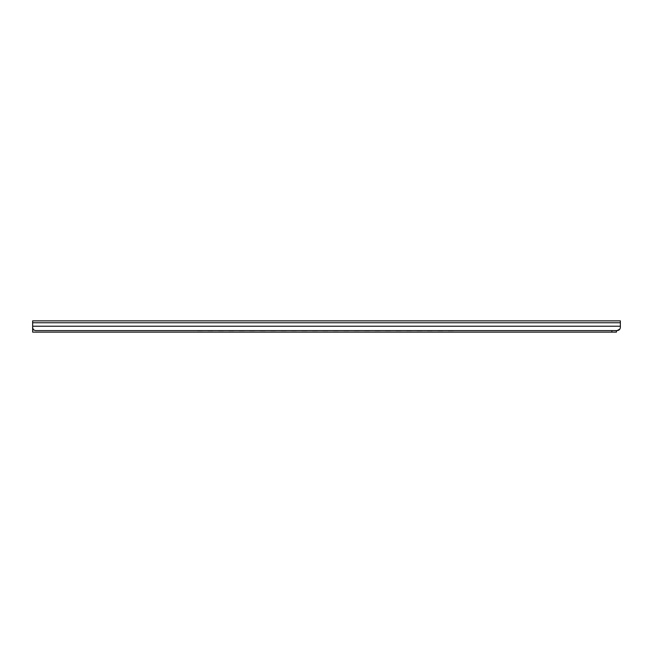 <?xml version="1.0" encoding="UTF-8"?>
<svg xmlns="http://www.w3.org/2000/svg" width="653" height="653" viewBox="0 0 653 653"><rect width="100%" height="100%" fill="white"/><g stroke="black" fill="none" stroke-linecap="round" stroke-linejoin="round"><path stroke-width="0.98" d="M611.861 330.728L611.861 332.132L616.432 332.132L616.432 330.598L617.085 330.598C619.044 330.442 620.13 329.349 620.35 327.333L620.35 320.868L32.65 320.868L32.65 327.333C32.87 329.349 33.956 330.442 35.915 330.598L617.085 330.598L619.819 329.12M620.024 328.753L620.326 327.708M620.35 326.761L620.35 327.333M32.65 326.761L32.65 327.333M453.345 330.598A1.633 1.624 180 0 1 453.019 330.63L453.019 330.655A1.633 1.624 -0 0 0 453.46 330.598M448.007 330.598A1.633 1.624 -0 0 0 448.448 330.655L453.019 330.655M448.448 330.655L453.019 330.63M442.897 330.598A1.633 1.624 180 0 1 442.571 330.63L442.571 330.655A1.633 1.624 -0 0 0 443.012 330.598M437.559 330.598A1.633 1.624 -0 0 0 438 330.655L442.571 330.655M438 330.655L442.571 330.63M432.449 330.598A1.633 1.624 180 0 1 432.123 330.63L432.123 330.655A1.633 1.624 -0 0 0 432.564 330.598M427.111 330.598A1.633 1.624 -0 0 0 427.552 330.655L432.123 330.655M427.552 330.655L432.123 330.63M422.001 330.598A1.633 1.624 180 0 1 421.675 330.63L421.675 330.655A1.633 1.624 -0 0 0 422.116 330.598M416.663 330.598A1.633 1.624 -0 0 0 417.104 330.655L421.675 330.655M417.104 330.655L421.675 330.63M411.553 330.598A1.633 1.624 180 0 1 411.227 330.63L411.227 330.655A1.633 1.624 -0 0 0 411.668 330.598M406.215 330.598A1.633 1.624 -0 0 0 406.656 330.655L411.227 330.655M406.656 330.655L411.227 330.63M401.105 330.598A1.633 1.624 180 0 1 400.779 330.63L400.779 330.655A1.633 1.624 -0 0 0 401.22 330.598M395.767 330.598A1.633 1.624 -0 0 0 396.208 330.655L400.779 330.655M396.208 330.655L400.779 330.63M390.657 330.598A1.633 1.624 180 0 1 390.331 330.63L390.331 330.655A1.633 1.624 -0 0 0 390.772 330.598M385.319 330.598A1.633 1.624 -0 0 0 385.76 330.655L390.331 330.655M385.76 330.655L390.331 330.63M380.209 330.598A1.633 1.624 180 0 1 379.883 330.63L379.883 330.655A1.633 1.624 -0 0 0 380.324 330.598M374.871 330.598A1.633 1.624 -0 0 0 375.312 330.655L379.883 330.655M375.312 330.655L379.883 330.63M369.761 330.598A1.633 1.624 180 0 1 369.435 330.63L369.435 330.655A1.633 1.624 -0 0 0 369.876 330.598M364.423 330.598A1.633 1.624 -0 0 0 364.864 330.655L369.435 330.655M364.864 330.655L369.435 330.63M359.313 330.598A1.633 1.624 180 0 1 358.987 330.63L358.987 330.655A1.633 1.624 -0 0 0 359.428 330.598M353.975 330.598A1.633 1.624 -0 0 0 354.416 330.655L358.987 330.655M354.416 330.655L358.987 330.63M348.865 330.598A1.633 1.624 180 0 1 348.539 330.63L348.539 330.655A1.633 1.624 -0 0 0 348.98 330.598M343.527 330.598A1.633 1.624 -0 0 0 343.968 330.655L348.539 330.655M343.968 330.655L348.539 330.63M338.417 330.598A1.633 1.624 180 0 1 338.091 330.63L338.091 330.655A1.633 1.624 -0 0 0 338.532 330.598M333.079 330.598A1.633 1.624 -0 0 0 333.52 330.655L338.091 330.655M333.52 330.655L338.091 330.63M327.969 330.598A1.633 1.624 180 0 1 327.643 330.63L327.643 330.655A1.633 1.624 -0 0 0 328.084 330.598M322.631 330.598A1.633 1.624 -0 0 0 323.072 330.655L327.643 330.655M323.072 330.655L327.643 330.63M317.521 330.598A1.633 1.624 180 0 1 317.195 330.63L317.195 330.655A1.633 1.624 -0 0 0 317.636 330.598M312.183 330.598A1.633 1.624 -0 0 0 312.624 330.655L317.195 330.655M312.624 330.655L317.195 330.63M307.073 330.598A1.633 1.624 180 0 1 306.747 330.63L306.747 330.655A1.633 1.624 -0 0 0 307.188 330.598M301.735 330.598A1.633 1.624 -0 0 0 302.176 330.655L306.747 330.655M302.176 330.655L306.747 330.63M296.625 330.598A1.633 1.624 180 0 1 296.299 330.63L296.299 330.655A1.633 1.624 -0 0 0 296.74 330.598M291.287 330.598A1.633 1.624 -0 0 0 291.728 330.655L296.299 330.655M291.728 330.655L296.299 330.63M286.177 330.598A1.633 1.624 180 0 1 285.851 330.63L285.851 330.655A1.633 1.624 -0 0 0 286.292 330.598M280.839 330.598A1.633 1.624 -0 0 0 281.28 330.655L285.851 330.655M281.28 330.655L285.851 330.63M275.729 330.598A1.633 1.624 180 0 1 275.403 330.63L275.403 330.655A1.633 1.624 -0 0 0 275.844 330.598M270.391 330.598A1.633 1.624 -0 0 0 270.832 330.655L275.403 330.655M270.832 330.655L275.403 330.63M265.281 330.598A1.633 1.624 180 0 1 264.955 330.63L264.955 330.655A1.633 1.624 -0 0 0 265.396 330.598M259.943 330.598A1.633 1.624 -0 0 0 260.384 330.655L264.955 330.655M260.384 330.655L264.955 330.63M254.833 330.598A1.633 1.624 180 0 1 254.507 330.63L254.507 330.655A1.633 1.624 -0 0 0 254.948 330.598M249.495 330.598A1.633 1.624 -0 0 0 249.936 330.655L254.507 330.655M249.936 330.655L254.507 330.63M244.385 330.598A1.633 1.624 180 0 1 244.059 330.63L244.059 330.655A1.633 1.624 -0 0 0 244.5 330.598M239.047 330.598A1.633 1.624 -0 0 0 239.488 330.655L244.059 330.655M239.488 330.655L244.059 330.63M233.937 330.598A1.633 1.624 180 0 1 233.611 330.63L233.611 330.655A1.633 1.624 -0 0 0 234.052 330.598M228.599 330.598A1.633 1.624 -0 0 0 229.04 330.655L233.611 330.655M229.04 330.655L233.611 330.63M223.489 330.598A1.633 1.624 180 0 1 223.163 330.63L223.163 330.655A1.633 1.624 -0 0 0 223.604 330.598M218.151 330.598A1.633 1.624 -0 0 0 218.592 330.655L223.163 330.655M218.592 330.655L223.163 330.63M213.041 330.598A1.633 1.624 180 0 1 212.715 330.63L212.715 330.655A1.633 1.624 -0 0 0 213.156 330.598M207.703 330.598A1.633 1.624 -0 0 0 208.144 330.655L212.715 330.655M208.144 330.655L212.715 330.63M202.593 330.598A1.633 1.624 180 0 1 202.267 330.63L202.267 330.655A1.633 1.624 -0 0 0 202.708 330.598M197.255 330.598A1.633 1.624 -0 0 0 197.696 330.655L202.267 330.655M197.696 330.655L202.267 330.63M614.147 330.598L37.547 330.598M585.684 332.132L578.517 332.132M229.53 332.132L230.264 332.132M234.101 332.132L234.705 332.132M32.65 327.431L32.65 332.132L611.861 332.132M32.919 328.63L32.65 327.496M32.65 326.214L620.35 326.214M32.65 322.753L620.35 322.753M32.65 329.912L33.915 329.912M32.65 329.847L33.834 329.847"/></g></svg>
